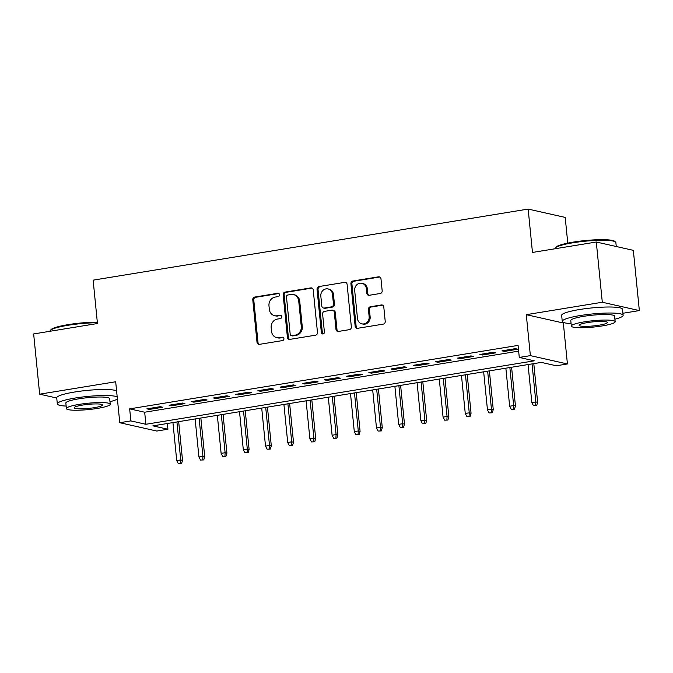 <?xml version="1.0" encoding="UTF-8"?>
<svg xmlns="http://www.w3.org/2000/svg" width="673" height="673" viewBox="0 0 673 673"><rect width="100%" height="100%" fill="white"/><g stroke="black" fill="none" stroke-linecap="round" stroke-linejoin="round"><path stroke-width="1.01" d="M279.547 294.681A1.683 1.523 -77.3 0 0 277.856 293.277L254.714 297.054A2.398 2.179 -77.3 0 0 252.77 299.779L257.019 342.338A2.398 2.179 -77.3 0 0 259.433 344.349L282.576 340.572A1.683 1.523 -77.3 0 0 282.786 337.274A1.683 1.523 -77.3 0 0 282.248 337.257L279.253 337.745A7.689 6.974 -77.3 0 1 276.813 337.678A7.689 6.974 -77.3 0 1 271.53 331.318L271.177 327.768A7.689 6.974 -77.3 0 1 277.385 319.069L280.38 318.573A1.683 1.523 -77.3 0 0 280.591 315.284A1.683 1.523 -77.3 0 0 280.052 315.267L277.057 315.755A7.689 6.974 -77.3 0 1 274.618 315.687A7.689 6.974 -77.3 0 1 269.335 309.328L268.981 305.778A7.689 6.974 -77.3 0 1 275.19 297.071L278.193 296.583A1.683 1.523 -77.3 0 0 279.547 294.681M277.856 293.277L278.858 293.495A1.683 1.523 -77.3 0 0 278.858 293.495L255.715 297.281A2.398 2.179 -77.3 0 0 253.771 299.998L258.02 342.565A2.398 2.179 -77.3 0 0 259.181 344.374M282.248 337.257L283.249 337.484A1.683 1.523 -77.3 0 0 283.249 337.484L279.253 337.745M281.07 315.486A1.683 1.523 -77.3 0 0 281.053 315.494L277.057 315.755M380.228 293.495A2.398 2.179 -77.3 0 0 382.171 290.77L380.977 278.832A2.398 2.179 -77.3 0 0 378.562 276.822L352.854 281.02A2.398 2.179 -77.3 0 0 350.911 283.737L355.159 326.304A2.398 2.179 -77.3 0 0 357.573 328.315L383.282 324.117A2.398 2.179 -77.3 0 0 385.225 321.391L383.787 306.972A2.398 2.179 -77.3 0 0 381.372 304.962L370.369 306.762A2.398 2.179 -77.3 0 0 368.425 309.479L369.141 316.63A6.427 5.83 -77.3 0 1 361.906 323.856A6.427 5.83 -77.3 0 1 357.489 318.539L354.688 290.517A6.427 5.83 -77.3 0 1 361.931 283.291A6.427 5.83 -77.3 0 1 366.348 288.608L366.81 293.277A2.398 2.179 -77.3 0 0 369.225 295.287L380.228 293.495M519.278 357.439L530.374 355.63L567.423 363.958L556.327 365.776L541.302 362.394L152.889 425.858L167.913 429.231L156.817 431.048L119.769 422.711L130.865 420.903L145.881 424.276L534.295 360.821L519.278 357.439L518.075 345.392L129.662 408.856L130.865 420.903M119.769 422.711L115.68 381.759L39.665 394.176L33.65 333.943L97.459 323.52L93.135 280.153L528.154 209.076L532.478 252.442L596.295 242.019L602.301 302.253L526.286 314.67L530.374 355.63M313.223 289.895A2.398 2.179 -77.3 0 0 310.808 287.893L285.1 292.09A2.398 2.179 -77.3 0 0 283.156 294.808L287.405 337.375A2.398 2.179 -77.3 0 0 289.827 339.385L315.528 335.188A2.398 2.179 -77.3 0 0 317.471 332.462L313.223 289.895M318.977 286.555L344.685 282.357A2.398 2.179 -77.3 0 1 347.1 284.359L351.348 326.927A2.398 2.179 -77.3 0 1 349.405 329.652L338.41 331.444A2.398 2.179 -77.3 0 1 335.995 329.442L334.271 312.179A2.398 2.179 -77.3 0 0 331.856 310.169L324.554 311.363A2.398 2.179 -77.3 0 0 322.611 314.081L324.403 332.05A1.683 1.523 -77.3 0 1 322.51 333.943A1.683 1.523 -77.3 0 1 321.358 332.555L317.033 289.272A2.398 2.179 -77.3 0 1 318.977 286.555L344.685 282.357M596.295 242.019L633.335 250.356L639.35 310.581L602.301 302.253M39.665 394.176L56.742 398.021M160.224 406.677L146.907 408.856L149.414 409.42L162.731 407.241L160.224 406.677M182.425 403.051L169.108 405.23L171.607 405.794L184.924 403.615L182.425 403.051M204.617 399.426L191.3 401.604L193.799 402.168L207.116 399.989L204.617 399.426M226.809 395.8L213.492 397.979L215.999 398.542L229.316 396.363L226.809 395.8M249.01 392.174L235.693 394.353L238.192 394.908L251.509 392.738L249.01 392.174M271.202 388.548L257.885 390.719L260.384 391.282L273.701 389.112L271.202 388.548M293.394 384.922L280.077 387.093L282.584 387.656L295.901 385.486L293.394 384.922M315.595 381.297L302.278 383.467L304.776 384.031L318.093 381.86L315.595 381.297M337.787 377.671L324.47 379.841L326.969 380.405L340.286 378.234L337.787 377.671M359.979 374.045L346.662 376.215L349.169 376.779L362.486 374.609L359.979 374.045M382.171 370.419L368.854 372.59L371.361 373.153L384.678 370.974L382.171 370.419M404.372 366.785L391.055 368.964L393.554 369.527L406.871 367.349L404.372 366.785M426.564 363.159L413.247 365.338L415.754 365.902L429.071 363.723L426.564 363.159M448.756 359.533L435.439 361.712L437.946 362.276L451.263 360.097L448.756 359.533M470.957 355.908L457.64 358.086L460.139 358.65L473.455 356.471L470.957 355.908M493.149 352.282L479.832 354.461L482.339 355.024L495.656 352.845L493.149 352.282M129.662 408.856L144.678 412.229L518.647 351.129M504.531 351.399L517.848 349.22L515.341 348.656L502.024 350.835L504.531 351.399L504.439 350.44M567.768 243.113L565.202 217.413L528.154 209.076M526.286 314.67L563.335 323.006L564.571 322.796M622.92 313.265L639.35 310.581M563.335 323.006L567.423 363.958M167.341 423.494L167.913 429.231M144.678 412.229L145.881 424.276M149.414 409.42L149.313 408.461M171.607 405.794L171.514 404.835M193.799 402.168L193.706 401.209M215.999 398.542L215.898 397.583M238.192 394.908L238.099 393.957M260.384 391.282L260.291 390.332M282.584 387.656L282.483 386.706M304.776 384.031L304.684 383.08M326.969 380.405L326.876 379.454M349.169 376.779L349.068 375.82M371.361 373.153L371.269 372.194M393.554 369.527L393.461 368.568M415.754 365.902L415.653 364.943M437.946 362.276L437.854 361.317M460.139 358.65L460.046 357.691M482.339 355.024L482.238 354.065M274.618 315.687L275.619 315.915A7.689 6.974 -77.3 0 0 278.058 315.982M276.813 337.678L277.814 337.905A7.689 6.974 -77.3 0 0 280.254 337.972M312.062 288.086A2.398 2.179 -77.3 0 0 311.809 288.111L286.101 292.318A2.398 2.179 -77.3 0 0 284.157 295.035L288.414 337.602A2.398 2.179 -77.3 0 0 289.575 339.411M287.825 295.01A1.683 1.523 -77.3 0 0 286.471 296.911L290.198 334.279A1.683 1.523 -77.3 0 0 291.889 335.684L295.052 335.171A7.689 6.974 -77.3 0 0 301.268 326.464L298.711 300.924A7.689 6.974 -77.3 0 0 293.428 294.564A7.689 6.974 -77.3 0 0 290.988 294.496L287.825 295.01M291.359 335.667L292.36 335.894A1.683 1.523 -77.3 0 0 292.89 335.911L291.889 335.684M293.428 294.564L294.429 294.791A7.689 6.974 -77.3 0 1 299.721 301.142L302.27 326.683A7.689 6.974 -77.3 0 1 296.053 335.39L292.89 335.911M332.613 310.186L333.615 310.413A2.398 2.179 -77.3 0 1 335.272 312.398L336.996 329.661A2.398 2.179 -77.3 0 0 338.157 331.469M319.978 286.782A2.398 2.179 -77.3 0 0 318.035 289.499L322.359 332.773A1.683 1.523 -77.3 0 0 323.032 333.959M332.479 294.261A6.427 5.83 -77.3 0 0 328.062 288.944A6.427 5.83 -77.3 0 0 320.828 296.17L321.812 306.038A2.398 2.179 -77.3 0 0 324.226 308.049L331.52 306.854A2.398 2.179 -77.3 0 0 333.463 304.137L332.479 294.261L333.48 294.488A6.427 5.83 -77.3 0 0 329.063 289.171L328.062 288.944M323.461 308.024L324.462 308.251A2.398 2.179 -77.3 0 0 325.227 308.276L324.226 308.049M333.48 294.488L334.464 304.364A2.398 2.179 -77.3 0 1 332.521 307.081L325.227 308.276M361.931 283.291L362.932 283.518A6.427 5.83 -77.3 0 1 367.349 288.835L367.811 293.504A2.398 2.179 -77.3 0 0 368.981 295.312M361.906 323.856L362.907 324.075A6.427 5.83 -77.3 0 0 370.142 316.857L369.141 316.63M382.617 305.163A2.398 2.179 -77.3 0 0 382.373 305.189L371.37 306.981A2.398 2.179 -77.3 0 0 369.427 309.706L370.142 316.857M379.816 277.024A2.398 2.179 -77.3 0 0 379.564 277.04L353.855 281.247A2.398 2.179 -77.3 0 0 351.912 283.964L356.16 326.531A2.398 2.179 -77.3 0 0 357.329 328.34M178.337 463.697L181.55 463.562L178.337 463.697L176.73 460.618L180.726 459.962L182.526 460.374L178.665 421.643M180.549 463.335L180.726 459.962L176.932 421.929M176.73 460.618L172.936 422.577M182.526 460.374L181.55 463.562M97.383 322.762A30.588 4.408 174.3 0 0 67.981 325.286A30.588 4.408 174.3 0 0 50.324 330.46L50.98 329.686A29.848 4.299 -5.7 0 1 68.209 324.63A29.848 4.299 -5.7 0 1 97.324 322.165M50.324 330.46A30.588 4.408 174.3 0 0 50.063 331.133L50.08 331.259M117.186 396.851A30.588 4.408 174.3 0 0 75.241 398.037A30.588 4.408 174.3 0 0 57.331 403.893A30.588 4.408 174.3 0 0 66.156 406.088M116.58 390.828A30.588 4.408 174.3 0 0 74.644 392.014A30.588 4.408 174.3 0 0 56.725 397.869L57.331 403.893M66.4 408.587L65.845 403.043A22.024 3.172 -5.7 0 1 78.749 398.828A22.024 3.172 -5.7 0 1 109.674 398.668L110.229 404.212A22.024 3.172 174.3 0 0 79.305 404.372A22.024 3.172 174.3 0 0 66.4 408.587A22.024 3.172 174.3 0 0 97.324 408.427A22.024 3.172 174.3 0 0 110.229 404.212M94.119 407.703A14.192 2.044 174.3 0 0 102.431 404.986A14.192 2.044 174.3 0 0 82.51 405.087A14.192 2.044 174.3 0 0 74.19 407.804A14.192 2.044 174.3 0 0 94.119 407.703M109.977 401.714A30.588 4.408 174.3 0 0 117.396 398.971M555.259 247.967L555.915 247.184A29.848 4.299 -5.7 0 1 573.144 242.129A29.848 4.299 -5.7 0 1 614.685 241.321L615.475 241.952A30.588 4.408 174.3 0 0 572.916 242.785A30.588 4.408 174.3 0 0 555.259 247.967A30.588 4.408 174.3 0 0 554.998 248.64L555.015 248.766M614.912 319.212A30.588 4.408 174.3 0 0 623.131 315.317A30.588 4.408 174.3 0 0 580.176 315.544A30.588 4.408 174.3 0 0 562.258 321.4A30.588 4.408 174.3 0 0 571.083 323.587M623.131 315.317L622.525 309.294A30.588 4.408 174.3 0 0 579.579 309.521A30.588 4.408 174.3 0 0 561.661 315.376L562.258 321.4M571.335 326.085L570.78 320.541A22.024 3.172 -5.7 0 1 583.684 316.327A22.024 3.172 -5.7 0 1 614.609 316.167L615.156 321.711A22.024 3.172 174.3 0 0 584.24 321.871A22.024 3.172 174.3 0 0 571.335 326.085A22.024 3.172 174.3 0 0 602.259 325.925A22.024 3.172 174.3 0 0 615.156 321.711M599.054 325.202A14.192 2.044 174.3 0 0 607.366 322.493A14.192 2.044 174.3 0 0 587.436 322.594A14.192 2.044 174.3 0 0 579.125 325.311A14.192 2.044 174.3 0 0 599.054 325.202M616.258 246.511L615.862 242.566A30.588 4.408 174.3 0 0 615.475 241.952M200.529 460.071L203.751 459.928L200.529 460.071L198.93 456.992L202.918 456.336L204.727 456.748L200.857 418.017M202.75 459.709L202.918 456.336L199.124 418.303M198.93 456.992L195.128 418.951M204.727 456.748L203.751 459.928M222.721 456.445L225.943 456.302L222.721 456.445L221.123 453.366L225.119 452.71L226.919 453.122L223.057 414.391M224.942 456.084L225.119 452.71L221.316 414.677M221.123 453.366L217.329 415.325M226.919 453.122L225.943 456.302M244.913 452.82L248.135 452.677L244.913 452.82L243.315 449.741L247.311 449.084L249.111 449.497L245.25 410.766M247.134 452.458L247.311 449.084L243.517 411.052M243.315 449.741L239.521 411.699M249.111 449.497L248.135 452.677M267.114 449.194L270.336 449.051L267.114 449.194L265.515 446.115L269.503 445.459L271.312 445.863L267.442 407.14M269.335 448.832L269.503 445.459L265.709 407.417M265.515 446.115L261.713 408.074M271.312 445.863L270.336 449.051M289.306 445.568L292.528 445.425L289.306 445.568L287.708 442.489L291.703 441.833L293.504 442.237L289.634 403.514M291.527 445.198L291.703 441.833L287.901 403.792M287.708 442.489L283.913 404.448M293.504 442.237L292.528 445.425M311.498 441.942L314.72 441.799L311.498 441.942L309.9 438.863L313.896 438.207L315.696 438.611L311.835 399.888M313.719 441.572L313.896 438.207L310.102 400.166M309.9 438.863L306.106 400.822M315.696 438.611L314.72 441.799M333.699 438.308L336.921 438.173L333.699 438.308L332.092 435.238L336.088 434.581L337.896 434.985L334.027 396.262M335.92 437.946L336.088 434.581L332.294 396.54M332.092 435.238L328.298 397.196M337.896 434.985L336.921 438.173M355.891 434.682L359.113 434.548L355.891 434.682L354.292 431.612L358.288 430.956L360.089 431.359L356.219 392.637M358.112 434.321L358.288 430.956L354.486 392.914M354.292 431.612L350.49 393.57M360.089 431.359L359.113 434.548M378.083 431.057L381.305 430.922L378.083 431.057L376.485 427.986L380.481 427.33L382.281 427.734L378.419 389.011M380.304 430.695L380.481 427.33L376.687 389.288M376.485 427.986L372.691 389.945M382.281 427.734L381.305 430.922M400.284 427.431L403.506 427.296L400.284 427.431L398.677 424.36L402.673 423.704L404.481 424.108L400.612 385.377M402.504 427.069L402.673 423.704L398.879 385.663M398.677 424.36L394.883 386.319M404.481 424.108L403.506 427.296M422.476 423.805L425.698 423.67L422.476 423.805L420.877 420.726L424.873 420.078L426.674 420.482L422.804 381.751M424.697 423.443L424.873 420.078L421.071 382.037M420.877 420.726L417.075 382.693M426.674 420.482L425.698 423.67M444.668 420.179L447.89 420.045L444.668 420.179L443.07 417.1L447.065 416.452L448.866 416.856L445.004 378.125M446.889 419.817L447.065 416.452L443.271 378.411M443.07 417.1L439.276 379.067M448.866 416.856L447.89 420.045M466.869 416.553L470.09 416.419L466.869 416.553L465.262 413.474L469.258 412.827L471.066 413.23L467.197 374.499M469.089 416.192L469.258 412.827L465.464 374.785M465.262 413.474L461.468 375.441M471.066 413.23L470.09 416.419M489.061 412.928L492.283 412.793L489.061 412.928L487.462 409.849L491.458 409.201L493.259 409.605L489.389 370.873M491.282 412.566L491.458 409.201L487.656 371.16M487.462 409.849L483.66 371.807M493.259 409.605L492.283 412.793M511.253 409.302L514.475 409.167L511.253 409.302L509.654 406.223L513.65 405.575L515.451 405.979L511.589 367.248M513.474 408.94L513.65 405.575L509.856 367.534M509.654 406.223L505.86 368.181M515.451 405.979L514.475 409.167M533.453 405.676L536.675 405.541L533.453 405.676L531.847 402.597L535.843 401.949L537.651 402.353L533.782 363.622M535.674 405.314L535.843 401.949L532.049 363.908M531.847 402.597L528.053 364.556M537.651 402.353L536.675 405.541M281.053 315.494L280.052 315.267M258.02 342.565L257.019 342.338M253.771 299.998L252.77 299.779M255.715 297.281L254.714 297.054M288.414 337.602L287.405 337.375M284.157 295.035L283.156 294.808M286.101 292.318L285.1 292.09M311.809 288.111L310.808 287.893M296.053 335.39L295.052 335.171M302.27 326.683L301.268 326.464M299.721 301.142L298.711 300.924M336.996 329.661L335.995 329.442M335.272 312.398L334.271 312.179M322.359 332.773L321.358 332.555M318.035 289.499L317.033 289.272M332.521 307.081L331.52 306.854M334.464 304.364L333.463 304.137M367.811 293.504L366.81 293.277M367.349 288.835L366.348 288.608M369.427 309.706L368.425 309.479M371.37 306.981L370.369 306.762M382.373 305.189L381.372 304.962M356.16 326.531L355.159 326.304M351.912 283.964L350.911 283.737M353.855 281.247L352.854 281.02M379.564 277.04L378.562 276.822"/></g></svg>
